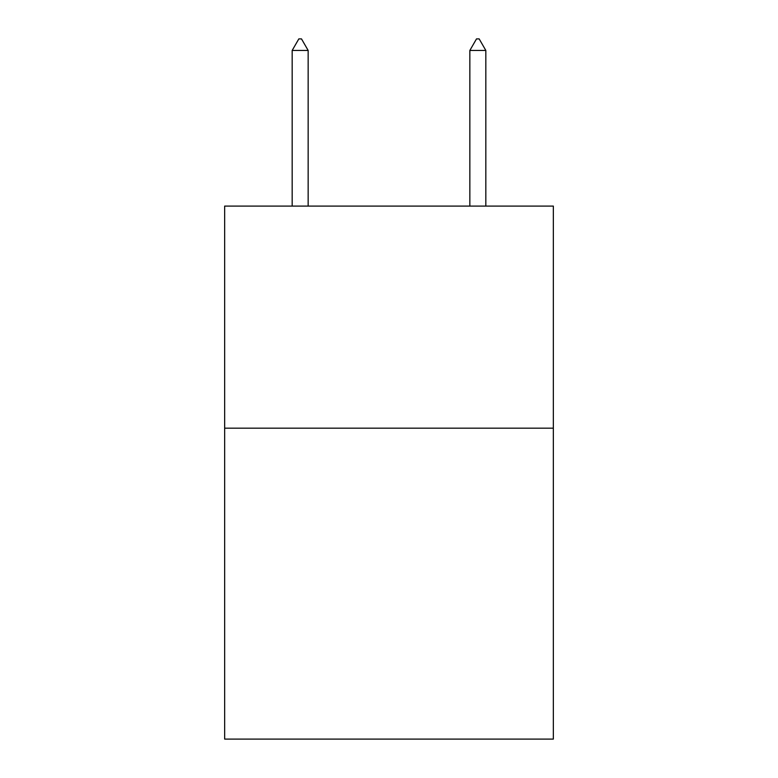 <?xml version="1.0" encoding="UTF-8"?>
<svg xmlns="http://www.w3.org/2000/svg" width="778" height="778" viewBox="0 0 778 778"><rect width="100%" height="100%" fill="white"/><g stroke="black" fill="none" stroke-linecap="round" stroke-linejoin="round"><path stroke-width="1.17" d="M553.343 428.172L553.343 739.1L224.657 739.1L224.657 206.092L553.343 206.092L553.343 428.172L224.657 428.172M308.156 50.453L301.494 38.9L298.83 38.9L292.168 50.453L308.156 50.453L308.156 206.092M292.168 50.453L292.168 206.092M476.506 38.9L479.17 38.9L485.832 50.453L469.844 50.453L476.506 38.9M485.832 206.092L485.832 50.453M469.844 206.092L469.844 50.453"/></g></svg>
